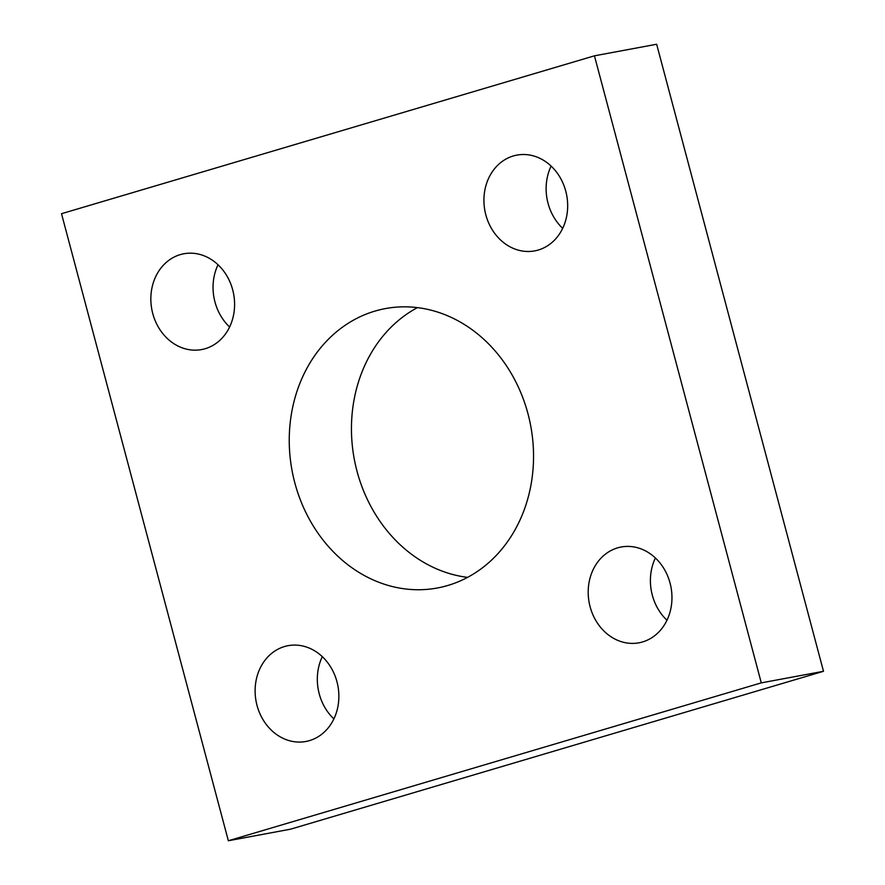 <?xml version="1.0" encoding="UTF-8"?>
<svg xmlns="http://www.w3.org/2000/svg" width="885" height="885" viewBox="0 0 885 885"><rect width="100%" height="100%" fill="white"/><g stroke="black" fill="none" stroke-linecap="round" stroke-linejoin="round"><path stroke-width="1.33" d="M322.306 656.659A48.719 41.628 -100.5 0 0 319.231 693.84A48.719 41.628 -100.5 0 0 333.888 718.919M257.026 705.422A48.719 41.628 79.5 0 1 288.079 645.685A48.719 41.628 79.5 0 1 337.915 685.964A48.719 41.628 79.5 0 1 305.9 741.475A48.719 41.628 79.5 0 1 257.026 705.422M655.387 557.981A48.719 41.628 -100.5 0 0 652.311 595.163A48.719 41.628 -100.5 0 0 666.969 620.241M590.107 606.745A48.719 41.628 79.5 0 1 621.17 547.007A48.719 41.628 79.5 0 1 671.007 587.286A48.719 41.628 79.5 0 1 638.992 642.798A48.719 41.628 79.5 0 1 590.107 606.745M218.031 264.759A48.719 41.628 -100.5 0 0 214.955 301.94A48.719 41.628 -100.5 0 0 229.613 327.019M152.751 313.511A48.719 41.628 79.5 0 1 183.803 253.774A48.719 41.628 79.5 0 1 233.64 294.063A48.719 41.628 79.5 0 1 201.625 349.564A48.719 41.628 79.5 0 1 152.751 313.511M417.41 307.637A142.087 121.411 -100.5 0 0 357.02 471.251A142.087 121.411 -100.5 0 0 467.59 577.363M294.816 482.823A142.087 121.411 79.5 0 1 385.406 308.588A142.087 121.411 79.5 0 1 530.757 426.083A142.087 121.411 79.5 0 1 437.389 587.983A142.087 121.411 79.5 0 1 294.816 482.823M551.112 166.081A48.719 41.628 -100.5 0 0 548.036 203.262A48.719 41.628 -100.5 0 0 562.694 228.341M485.832 214.834A48.719 41.628 79.5 0 1 516.884 155.107A48.719 41.628 79.5 0 1 566.721 195.386A48.719 41.628 79.5 0 1 534.706 250.886A48.719 41.628 79.5 0 1 485.832 214.834M594.443 55.821L61.508 213.705L228.352 840.75L761.288 682.866L594.443 55.821L656.648 44.25L823.492 671.295L761.288 682.866M823.492 671.295L290.557 829.179L228.352 840.75"/></g></svg>
